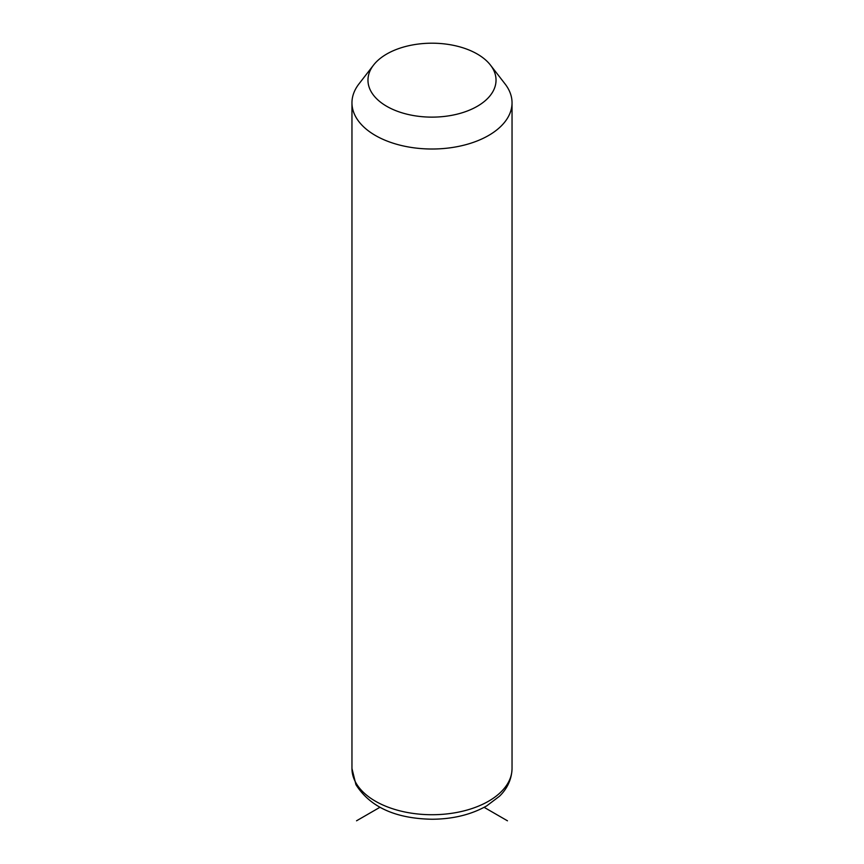 <?xml version="1.0" encoding="UTF-8"?>
<svg xmlns="http://www.w3.org/2000/svg" width="864" height="864" viewBox="0 0 864 864"><rect width="100%" height="100%" fill="white"/><g stroke="black" fill="none" stroke-linecap="round" stroke-linejoin="round"><path stroke-width="1.3" d="M490.45 65.081L505.062 83.938A80.039 46.213 180 0 1 508.799 89.791A80.039 46.213 180 0 1 512.039 102.805A80.039 46.213 180 0 1 443.383 148.543A80.039 46.213 180 0 1 355.201 115.819A80.039 46.213 180 0 1 351.961 102.805A80.039 46.213 180 0 1 358.938 83.938L373.55 65.081A64.033 36.968 180 0 1 432 43.2A64.033 36.968 180 0 1 490.45 65.081A64.033 36.968 180 0 1 493.441 69.757A64.033 36.968 180 0 1 450.025 115.636A64.033 36.968 180 0 1 370.559 90.58A64.033 36.968 180 0 1 373.55 65.081M379.868 807.332L356.54 820.8M484.132 807.332L507.46 820.8M512.039 102.805L512.039 768.517A80.039 46.213 180 0 1 443.383 814.255A80.039 46.213 180 0 1 355.201 781.531A80.039 46.213 180 0 1 351.961 768.517L351.961 102.805M512.039 768.517C511.639 782.19 504.662 791.273 499.403 796.306L486.648 805.928C471.193 814.633 453.071 819.072 432.292 819.245C395.636 818.651 370.17 807.116 355.925 784.631L351.961 768.517"/></g></svg>
